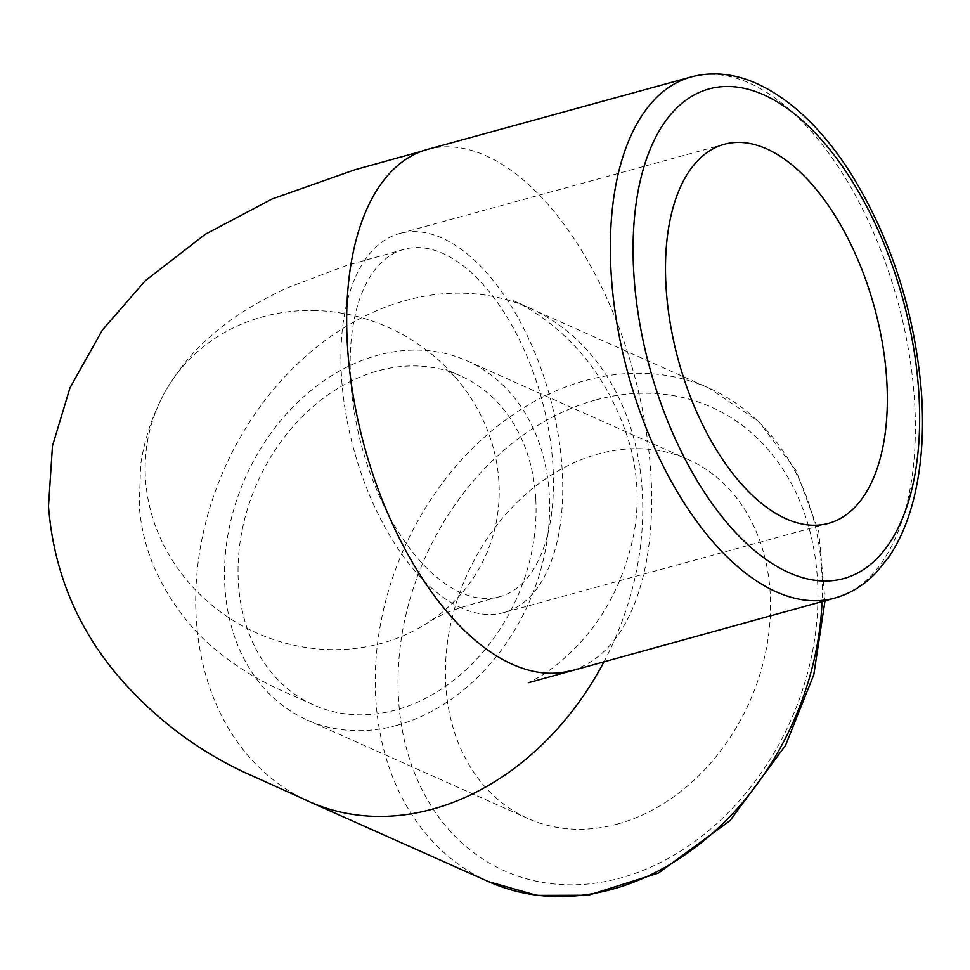 <?xml version="1.0" encoding="UTF-8"?>
<svg xmlns="http://www.w3.org/2000/svg" width="970" height="970" viewBox="0 0 970 970"><rect width="100%" height="100%" fill="white"/><g stroke="black" fill="none" stroke-linecap="round" stroke-linejoin="round"><path stroke-width="0.73" stroke-dasharray="4.85 3.64" d="M617.684 823.954A196.558 154.933 -66 0 0 766.373 648.639A196.558 154.933 -66 0 0 688.082 459.477A196.558 154.933 -66 0 0 466.497 575.853A196.558 154.933 -66 0 0 527.898 818.486A196.558 154.933 -66 0 0 617.684 823.954M396.742 725.378A196.558 154.933 114 0 1 306.956 719.898A196.558 154.933 114 0 1 245.555 477.264A196.558 154.933 114 0 1 467.14 360.888A196.558 154.933 114 0 1 545.431 550.063A196.558 154.933 114 0 1 396.742 725.378M535.816 499.514A180.177 142.02 114 0 1 395.93 709.967A180.177 142.02 114 0 1 313.128 704.717A180.177 142.02 114 0 1 257.632 481.908A180.177 142.02 114 0 1 460.944 376.069A180.177 142.02 114 0 1 535.816 499.514M461.514 608.008A196.558 101.535 -105.4 0 1 345.502 411.607A196.558 101.535 -105.4 0 1 399.737 233.491A196.558 101.535 -105.4 0 1 549.723 396.124A196.558 101.535 -105.4 0 1 503.915 612.567A196.558 101.535 -105.4 0 1 461.514 608.008M350.558 377.851A180.177 93.072 -105.4 0 1 404.078 249.29A180.177 93.072 -105.4 0 1 442.938 253.461A180.177 93.072 -105.4 0 1 553.082 468.219A180.177 93.072 -105.4 0 1 499.562 596.768A180.177 93.072 -105.4 0 1 460.714 592.597A180.177 93.072 -105.4 0 1 350.558 377.851M313.298 310.473A180.177 166.234 -151.1 0 1 454.651 376.433A180.177 166.234 -151.1 0 1 498.992 483.084A180.177 166.234 -151.1 0 1 430.644 620.848A180.177 166.234 -151.1 0 1 331.073 649.609A180.177 166.234 -151.1 0 1 145.391 476.997A180.177 166.234 -151.1 0 1 163.057 395.53A180.177 166.234 -151.1 0 1 166.694 389.018A180.177 166.234 -151.1 0 1 313.298 310.473M834.503 598.15A270.278 139.607 74.6 0 0 909.072 353.25A270.278 139.607 74.6 0 0 749.555 83.19A270.278 139.607 74.6 0 0 691.258 76.933M427.576 149.404A270.278 139.607 -105.4 0 1 485.825 155.673A270.278 139.607 -105.4 0 1 645.353 425.733A270.278 139.607 -105.4 0 1 570.784 670.634M595.471 400.04A253.897 200.123 -66 0 0 432.705 808.337A253.897 200.123 -66 0 0 795.788 708.549A253.897 200.123 -66 0 0 595.471 400.04M488.65 881.694A270.278 213.024 114 0 1 381.004 621.588A270.278 213.024 114 0 1 585.456 380.519A270.278 213.024 114 0 1 708.912 388.048A270.278 213.024 114 0 1 822.063 601.582M303.307 798.856A270.278 213.024 114 0 1 196.11 616.096A270.278 213.024 114 0 1 405.933 300.421A270.278 213.024 114 0 1 529.39 307.951A270.278 213.024 114 0 1 529.753 308.12A270.278 213.024 114 0 1 604.152 661.467M529.39 307.951L708.912 388.048L758.661 421.429L796.188 470.705L818.801 532.009L825.021 600.757M306.956 719.898L527.898 818.486M467.14 360.888L688.082 459.477M724.323 144.287L399.737 233.491M828.501 523.363L503.915 612.567M313.092 704.705L282.998 691.222C261.839 681.874 242.003 670.124 223.488 655.975C193.224 633.228 169.883 603.097 153.442 565.571C145.561 546.389 140.844 526.54 139.268 506.025L140.614 465.26C144.154 440.586 151.659 417.342 163.13 395.53M460.968 376.081L445.739 369.352L454.603 376.324M404.09 249.363L346.775 265.428L288.005 287.532C253.049 303.719 228.605 319.724 207.24 339.209C191.745 353.165 178.25 369.764 166.755 389.006M430.692 620.824L441.98 614.786C449.571 611.27 460.677 607.438 475.312 603.328L499.538 596.695M427.661 149.598L422.168 151.114M529.814 308.084L513.639 300.724C523.412 305.089 534.579 311.916 547.141 321.24C587.165 351.758 614.992 393.759 630.609 447.231C637.775 475.106 639.048 502.969 634.441 530.808C625.201 578.484 605.171 617.817 574.349 648.821C561.254 661.71 549.505 671.119 539.126 677.06L528.286 682.759"/><path stroke-width="1.45" d="M786.1 518.804A196.558 101.535 -105.4 0 1 670.088 322.404A196.558 101.535 -105.4 0 1 724.323 144.287A196.558 101.535 -105.4 0 1 874.309 306.92A196.558 101.535 -105.4 0 1 828.501 523.363A196.558 101.535 -105.4 0 1 786.1 518.804M691.258 76.933A270.278 139.607 74.6 0 0 628.269 374.541A270.278 139.607 74.6 0 0 834.503 598.15C850.29 593.725 864.234 585.177 876.334 572.506L888.92 556.877C899.166 541.709 907.095 523.667 912.709 502.775C921.33 470.304 924.252 433.784 921.5 393.214C915.001 312.97 891.685 240.111 851.575 174.648C823.397 130.174 791.884 99.837 757.036 83.65C734.508 73.575 712.574 71.331 691.258 76.933L427.54 149.404A270.278 139.607 -105.4 0 0 347.26 342.252A270.278 139.607 -105.4 0 0 512.487 664.377A270.278 139.607 -105.4 0 0 570.736 670.646M763.887 94.89A253.897 131.144 -105.4 0 1 906.247 508.438A253.897 131.144 -105.4 0 1 659.091 398.161A253.897 131.144 -105.4 0 1 763.887 94.89M822.063 601.582A270.278 213.024 114 0 1 488.65 881.694L536.907 895.371L588.281 895.225L658.351 873.097L730.01 820.644L785.482 745.506L813.794 674.732L825.021 600.757M604.152 661.467A270.278 213.024 114 0 1 432.596 809.125A270.278 213.024 114 0 1 309.139 801.596A270.278 213.024 114 0 1 308.363 801.244A270.278 213.024 114 0 1 303.307 798.856M834.503 598.15L528.286 682.759M309.139 801.596L488.65 881.694M422.168 151.114L354.923 169.75L272.073 198.995L205.349 234.243L145.245 280.779L102.371 330.042L70.01 387.77L52.489 445.885L48.5 506.291C53.629 571.378 77.285 628.475 119.443 677.581C157.201 720.868 201.748 753.751 253.073 776.218L308.424 801.135"/></g></svg>
